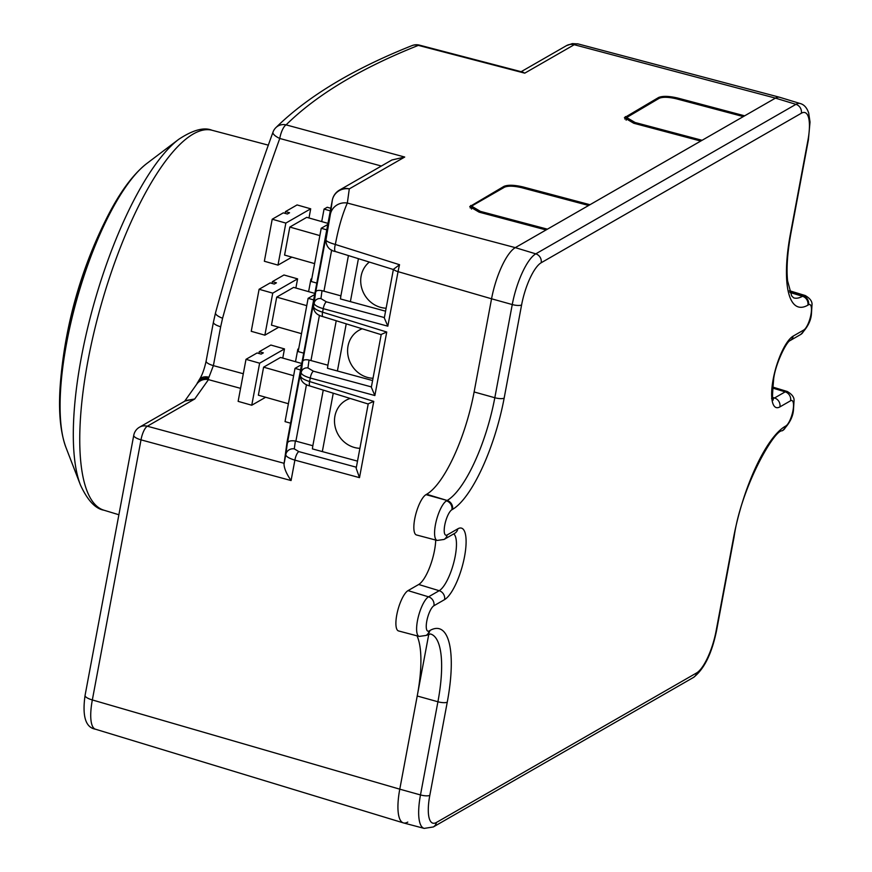 <?xml version="1.0" encoding="UTF-8"?>
<svg xmlns="http://www.w3.org/2000/svg" width="872" height="872" viewBox="0 0 872 872"><rect width="100%" height="100%" fill="white"/><g stroke="black" fill="none" stroke-linecap="round" stroke-linejoin="round"><path stroke-width="1.31" d="M419.214 636.418A20.775 6.224 -74.1 0 1 417.47 620.679A20.775 6.224 -74.1 0 1 428.534 596.829A7.423 6.769 60.1 0 1 433.918 605.735A13.353 4 105.9 0 0 426.8 621.06A13.353 4 105.9 0 0 429.198 630.925A7.423 6.769 -119.9 0 1 426.092 635.426L419.214 636.418L398.548 630.947A21.168 6.344 -74.1 0 1 396.771 614.913A21.168 6.344 -74.1 0 1 408.042 590.617L418.691 584.491A29.703 8.905 105.9 0 0 435.717 540.051M437.177 540.444A20.775 6.224 -74.1 0 1 435.433 524.704A20.775 6.224 -74.1 0 1 446.497 500.855A7.423 6.769 60.1 0 1 451.87 509.76A13.353 4 105.9 0 0 444.764 525.086A13.353 4 105.9 0 0 447.162 534.95A7.423 6.769 -119.9 0 1 444.044 539.452L437.177 540.444L416.511 534.972A21.168 6.344 -74.1 0 1 414.723 518.938A21.168 6.344 -74.1 0 1 426.005 494.642L426.659 494.261A89.108 26.716 105.9 0 0 474.117 391.964L491.557 298.791A44.548 13.353 -74.1 0 1 515.287 247.637L547.409 229.173L480.407 211.384L480.21 212.452M480.407 211.384L471.992 206.402L472.864 205.389L504.583 187.153C508.245 185.714 513.924 185.889 521.652 187.687L588.654 205.476L702.08 140.294L635.078 122.505L626.663 117.513L659.254 98.264C662.905 96.825 668.595 96.999 676.323 98.798L743.326 116.586L775.448 98.122A44.548 13.353 -74.1 0 1 779.83 97.326L800.289 103.55A44.167 13.244 -74.1 0 0 795.94 104.346A7.423 6.769 -119.9 0 1 801.324 113.251L541.163 262.766A36.733 11.009 105.9 0 0 521.598 304.938L504.158 398.112A96.923 29.059 -74.1 0 1 452.535 509.379L451.87 509.76M702.08 140.294L743.326 116.586M588.654 205.476L547.409 229.173M424.195 828.4A44.167 13.244 -74.1 0 1 420.489 794.937A7.423 2.082 10.6 0 0 429.82 795.319A36.733 11.009 105.9 0 0 436.414 822.47A7.423 6.769 -119.9 0 1 433.308 826.961L424.195 828.4L403.529 822.928A44.548 13.353 -74.1 0 1 399.779 789.171L417.219 695.998A89.108 26.716 105.9 0 0 417.023 635.841M66.021 341.53A155.14 46.51 -74.1 0 1 105.599 220.322A447.325 447.325 0 0 0 60.877 377.641L60.877 377.641A155.14 46.51 -74.1 0 1 66.021 341.53M578.136 43.938L572.348 43.6L566.418 45.671A11.881 10.835 60.1 0 1 574.245 44.712L775.448 98.122L744.644 115.823L677.642 98.035C669.064 96.04 662.742 95.844 658.676 97.446L624.396 117.72L633.759 123.257L700.75 141.046L589.973 204.713L522.971 186.924C514.393 184.929 508.071 184.733 504.016 186.335L469.736 206.61L479.088 212.147L546.09 229.935L515.287 247.637L535.779 253.85L795.94 104.346L775.448 98.122A44.548 13.353 -74.1 0 1 779.688 97.283L578.136 43.938A40.744 12.208 105.9 0 0 574.245 44.712L524.748 73.161L522.808 72.136M185.049 401.011L194.718 398.995L185.943 400.499L139.509 427.182A11.881 10.835 60.1 0 1 147.335 426.223A11.881 3.804 105.2 0 0 141.013 439.859L92.334 699.954A38.662 11.587 105.9 0 0 95.462 729.21C85.587 727.51 82.121 716.228 85.075 695.387A11.881 3.335 10.6 0 0 92.334 699.954L399.779 789.171L428.806 634.118M199.23 379.778A11.881 8.502 34.7 0 0 199.23 379.789L197.018 383.604A11.881 10.072 -155.6 0 1 208.506 378.285L208.931 377.249A11.881 8.502 34.7 0 0 199.23 379.778C202.032 375.57 204.331 369.336 206.13 361.073L206.13 361.073A11.881 3.325 10.6 0 0 213.389 365.63L243.299 373.739M213.411 322.204L215.515 312.841A11.881 3.597 14.9 0 0 222.578 318.247L220.671 326.76A11.881 3.325 -169.4 0 1 213.411 322.204L206.13 361.073M393.381 269.481L384.312 317.92L387.833 326.183L323.24 308.666C317.255 306.868 314.214 305.037 314.127 303.151L315.61 292.425C315.904 290.561 318.04 289.973 322.019 290.67L320.929 298.595L326.401 301.843L384.378 317.572M381.238 334.674L323.032 316.667C316.852 315.152 313.658 311.805 313.484 306.65L313.528 306.399C313.593 308.372 316.612 310.301 322.575 312.187L386.743 332.025L381.293 334.401M371.341 387.266L374.862 395.539L310.258 378.023C304.274 376.224 301.243 374.382 301.156 372.508L302.628 361.782C302.922 359.918 305.058 359.329 309.037 360.027L307.947 367.951L313.419 371.2L371.396 386.917M313.419 371.2A5.941 1.908 -74.8 0 0 310.258 378.023L309.604 381.533A5.941 1.842 -72.8 0 0 310.05 386.024L310.05 386.024C303.87 384.498 300.687 381.162 300.502 376.006L300.546 375.756C300.611 377.729 303.63 379.647 309.604 381.533L373.761 401.382L368.322 403.758M373.761 401.382L359.493 477.649L294.889 460.133C288.915 458.312 285.874 456.459 285.798 454.563L287.313 443.63C287.684 441.21 290.376 440.327 295.368 440.992L294.278 448.873L298.834 451.609L356.375 467.228M359.493 477.649L356.168 468.297L368.202 404.009M524.748 73.161L418.342 45.377A11.881 10.42 -112 0 0 411.987 45.617A11.881 11.881 0 0 1 419.443 45.137L419.443 45.137A11.881 3.466 104.6 0 0 418.342 45.377C360.692 68.321 316.612 94.819 286.092 124.87L404.717 157.036L349.291 188.886L347.339 203.045A14.846 14.279 -172.2 0 0 330.346 214.447L325.91 240.149A7.423 7.129 -172.1 0 0 325.856 240.476L325.91 240.149C326.749 241.479 329.899 242.917 335.349 244.465A7.423 2.333 107.3 0 0 335.578 251.583L393.414 269.535M399.54 264.717L335.349 244.465C338.412 228.028 342.413 214.218 347.339 203.045L515.287 247.637A44.548 13.353 -74.1 0 0 491.557 298.791L398.046 271.65A7.423 2.082 -169.4 0 1 393.566 269.219L399.54 264.717A42.761 12.818 105.9 0 0 398.046 271.65L387.833 326.183M325.856 240.476A7.423 7.129 -172.1 0 0 325.856 240.487C326.379 246.776 329.616 250.482 335.578 251.583M220.671 326.76L213.389 365.63L208.931 377.249M411.987 45.617L411.987 45.617C353.291 68.943 307.99 96.214 276.086 127.432L276.086 127.432A11.881 11.173 -133 0 1 286.092 124.87A11.881 3.804 105.2 0 0 279.77 138.474C258.439 197.454 239.375 257.382 222.578 318.247M208.506 378.285L208.463 379.636L194.718 398.995L147.335 426.223L284.13 463.315L284.01 464.1C284.163 468.417 286.517 473.899 291.074 480.548L141.013 439.859A11.881 3.335 10.6 0 1 133.754 435.292A11.881 11.881 0 0 1 139.509 427.182M197.018 383.604L196.865 384.007A11.881 11.325 35.4 0 1 196.865 384.007A11.881 11.325 35.4 0 1 208.463 379.636L240.563 388.345M381.369 166.029L279.77 138.474A11.881 3.837 -160.6 0 1 272.98 132.173L272.98 132.173C251.485 191.404 232.334 251.627 215.515 312.841M404.717 157.036L391.877 159.99L339.502 190.085A14.846 14.846 0 0 0 332.308 200.233A14.846 4.164 -169.4 0 1 332.319 200.168M323.25 390.1L312.841 445.734L295.368 440.992M372.595 380.541L327.48 368.3L327.905 365.205L309.037 360.027M348.429 255.572L340.887 295.848L322.019 290.67M339.502 190.085A14.846 13.538 -119.9 0 1 349.291 188.886A14.846 14.279 -172.2 0 0 332.297 200.288A14.846 4.164 -169.4 0 1 332.308 200.233L287.073 441.962M284.13 463.315L287.062 442.006M385.577 311.184L340.462 298.943L340.887 295.848M327.905 365.205L336.221 320.754M357.509 461.135L312.394 448.895L312.841 445.734M407.78 822.089A44.548 13.353 -74.1 0 1 403.387 822.896A44.548 13.353 -74.1 0 1 399.779 789.171L420.489 794.937L437.918 701.764A7.423 2.082 10.6 0 0 447.26 702.145L429.82 795.319M350.217 398.45A25.986 23.697 -119.9 0 0 345.813 400.368A25.986 23.697 -119.9 0 0 334.903 425.601A25.986 23.697 -119.9 0 0 354.174 447.412A25.986 23.697 -119.9 0 0 359.907 448.328M362.185 328.777A25.986 23.697 -119.9 0 0 358.926 330.314A25.986 23.697 -119.9 0 0 348.004 355.547A25.986 23.697 -119.9 0 0 367.286 377.358A25.986 23.697 -119.9 0 0 373.02 378.274M369.357 262.069A25.986 23.697 -119.9 0 0 361.488 287.215A25.986 23.697 -119.9 0 0 380.399 307.304A25.986 23.697 -119.9 0 0 386.133 308.219M314.618 263.617L284.577 255.082L289.82 227.058L306.748 217.335L327.981 223.374M289.82 227.058L319.861 235.604M291.858 257.153L277.983 265.121L285.842 223.09L310.705 208.811L308.982 217.967M277.983 265.121L264.358 261.251L272.217 219.221L283.313 212.844L287.4 214L289.558 212.768L285.46 211.602L297.069 204.931L310.705 208.811M272.217 219.221L285.842 223.09M285.46 211.602L285.133 213.357M321.714 221.586L324.057 209.084L327.229 207.264L330.804 208.277M324.057 209.084L330.314 210.871M316.798 283.084L311.271 281.514L321.234 228.268L327.763 224.518M321.234 228.268L326.771 229.848M295.499 361.706L297.832 349.192L298.693 348.702M297.832 349.192L298.562 349.4M290.583 423.193L285.046 421.623L295.008 368.376L301.538 364.627M295.008 368.376L300.546 369.957M322.324 451.587L333.246 393.196M337.41 370.992L346.228 323.839M350.381 301.636L358.425 258.679M301.505 333.671L271.465 325.136L276.718 297.112L293.635 287.389L314.868 293.428M276.718 297.112L306.748 305.658M278.746 327.207L264.87 335.175L272.74 293.145L297.592 278.866L295.87 288.022M264.87 335.175L251.245 331.305L259.104 289.275L270.2 282.899L274.288 284.054L276.446 282.822L272.358 281.656L283.956 274.985L297.592 278.866M259.104 289.275L272.74 293.145M272.358 281.656L272.031 283.411M308.601 291.64L310.944 279.138L311.805 278.648M310.944 279.138L311.675 279.345M303.696 353.138L298.159 351.569L308.121 298.322L314.65 294.573M308.121 298.322L313.658 299.903M265.633 397.261L251.757 405.229L238.132 401.36L246.002 359.329L257.098 352.953L261.186 354.108L263.333 352.877L259.246 351.71L258.919 353.465M259.246 351.71L270.854 345.04L284.479 348.92L282.768 358.076M246.002 359.329L259.627 363.199L284.479 348.92M251.757 405.229L259.627 363.199M288.392 403.725L258.363 395.19L263.606 367.167L280.522 357.444L301.756 363.482M263.606 367.167L293.635 375.712M772.636 397.403L774.532 397.981L785.192 391.855A20.775 6.224 -74.1 0 1 787.242 391.484L772.494 387.005M772.908 398.602A30.095 9.025 105.9 0 0 774.532 397.981A7.423 6.769 -119.9 0 1 779.917 406.886A37.518 11.249 -74.1 0 1 773.192 379.167A37.518 11.249 -74.1 0 1 793.171 336.102A7.423 6.769 60.1 0 1 790.054 340.603L800.714 334.477A7.423 6.769 60.1 0 0 803.821 329.976A13.353 4 105.9 0 0 810.927 314.65A13.353 4 105.9 0 0 808.54 304.797A7.423 6.769 -119.9 0 0 803.156 295.88A20.775 6.224 -74.1 0 1 805.194 295.51L789.422 290.714M433.308 826.961L693.458 677.457A7.423 6.769 -119.9 0 0 696.575 672.955A36.733 11.009 105.9 0 0 716.141 630.772L733.581 537.599A96.923 29.059 -74.1 0 1 785.203 426.332L785.857 425.95A13.353 4 105.9 0 0 792.975 410.625A13.353 4 105.9 0 0 790.577 400.771A7.423 6.769 -119.9 0 0 785.192 391.855L772.407 387.986M785.857 425.95A7.423 6.769 60.1 0 1 782.751 430.452A7.423 6.769 60.1 0 1 782.413 430.637M444.044 539.452L454.704 533.326A7.423 6.769 -119.9 0 0 457.811 528.824A37.518 11.249 -74.1 0 1 464.547 556.543A37.518 11.249 -74.1 0 1 444.567 599.62L433.918 605.735M408.042 590.617L428.534 596.829L439.183 590.704A30.095 9.025 105.9 0 0 455.217 556.162A30.095 9.025 105.9 0 0 453.723 533.893M418.691 584.491L439.183 590.704A7.423 6.769 60.1 0 1 444.567 599.62M634.881 123.562L635.078 122.505M426.005 494.642L447.151 500.474A89.5 26.825 105.9 0 0 494.816 397.73L512.256 304.557A7.423 2.082 10.6 0 0 521.598 304.938M541.163 262.766A7.423 6.769 -119.9 0 0 535.779 253.85A44.167 13.244 -74.1 0 0 512.256 304.557L491.557 298.791M474.117 391.964L494.816 397.73A7.423 2.082 10.6 0 0 504.158 398.112M808.54 304.797L807.875 305.167A96.923 29.059 -74.1 0 1 790.479 233.565L807.919 140.392A7.423 2.082 10.6 0 0 808.399 139.825L810.023 122.036L808.682 112.989C806.938 107.768 804.137 104.618 800.289 103.55M807.919 140.392A36.733 11.009 105.9 0 0 801.324 113.251M426.659 494.261L447.151 500.474A7.423 6.769 60.1 0 1 452.535 509.379M790.479 233.565A7.423 2.082 10.6 0 0 790.959 232.998L808.399 139.825M807.875 305.167A7.423 6.769 -119.9 0 0 802.491 296.262L803.156 295.88L789.781 291.826M790.959 232.998C787.438 252.281 786.315 268.249 787.59 280.904L791.689 295.935L793.673 297.875A89.5 26.825 105.9 0 0 802.491 296.262L790.021 292.48M447.162 534.95L457.811 528.824M793.171 336.102L803.821 329.976M790.577 400.771L779.917 406.886M426.408 635.219A7.423 6.769 -119.9 0 0 426.746 635.045A7.423 6.769 -119.9 0 0 429.863 630.543A96.923 29.059 -74.1 0 1 447.26 702.145M429.198 630.925L429.863 630.543M417.219 695.998L437.918 701.764A89.5 26.825 105.9 0 0 430.387 633.955L426.092 635.426M785.203 426.332A7.423 6.769 60.1 0 1 782.086 430.833L782.751 430.452C789.345 423.814 792.91 417.012 793.455 410.058L794.021 401.055C794.49 397.578 792.223 394.384 787.242 391.484M733.581 537.599A7.423 2.082 10.6 0 0 734.061 537.032C741.255 486.696 774.478 429.504 782.086 430.833M716.141 630.772A7.423 2.082 10.6 0 0 716.631 630.205L734.061 537.032M436.414 822.47L696.575 672.955M105.599 220.322C118.679 193.802 132.337 174.923 146.572 163.685A158.715 47.579 105.9 0 0 66.664 342.805A158.715 47.579 105.9 0 0 65.912 447.358L80.409 484.908A193.333 57.955 -74.1 0 1 81.314 357.564A193.333 57.955 -74.1 0 1 178.651 139.378C192.81 130.004 203.917 126.952 211.983 130.244A197.519 59.209 105.9 0 0 87.952 360.736A197.519 59.209 105.9 0 0 103.942 510.207L118.886 514.753M625.366 116.597L624.897 119.104M658.676 97.446L658.436 98.732M677.642 98.035L677.446 99.103M522.971 186.924L522.775 187.981M504.016 186.335L503.776 187.622M470.706 205.476L470.226 207.994M313.484 306.65A5.941 5.69 7.9 0 1 313.528 306.399L314.127 303.151A5.941 5.712 7.8 0 1 320.929 298.595M323.032 316.667A5.941 1.842 -72.8 0 1 322.575 312.187L323.24 308.666A5.941 1.908 -74.8 0 1 326.401 301.843M300.502 376.006A5.941 5.69 7.9 0 1 300.546 375.756L301.156 372.508A5.941 5.712 7.8 0 1 307.947 367.951M386.743 332.025L374.862 395.539M284.01 464.1L285.798 454.563A7.423 7.129 7.9 0 1 294.278 448.873M291.074 480.548L294.889 460.133A7.423 2.376 -74.8 0 1 298.834 451.609M287.313 443.63L302.094 364.616M306.464 384.639L295.891 441.134M319.446 315.283L310.955 360.605M302.628 361.782L315.075 295.259M315.61 292.425L327.382 229.521M331.665 249.992L323.937 291.248M330.346 214.447L332.297 200.288L287.052 442.06M805.194 295.51C810.186 298.409 812.453 301.603 811.985 305.08L811.418 314.084C810.873 321.038 807.308 327.839 800.714 334.477M626.161 120.183L626.663 117.513M471.992 206.402L471.49 209.073M771.567 398.526L773.29 399.649C772.091 402.602 772.243 395.474 773.737 378.274C775.709 363.406 786.424 341.759 790.054 340.603M716.631 630.205C711.933 653.39 704.216 669.14 693.458 677.457M211.983 130.244L268.413 145.177M146.572 163.685L178.651 139.378M80.409 484.908C87.505 500.332 95.353 508.758 103.942 510.207M60.877 377.641C58.043 407.071 59.721 430.31 65.912 447.358M310.05 386.024L368.257 404.03M381.184 334.652L371.33 387.266M566.418 45.671L521.14 71.689M276.086 127.432A11.881 11.881 0 0 0 272.98 132.173M184.624 401.251L196.865 384.018M85.075 695.387L133.754 435.292M419.443 45.137L522.808 72.125M95.462 729.21L403.387 822.896"/></g></svg>
